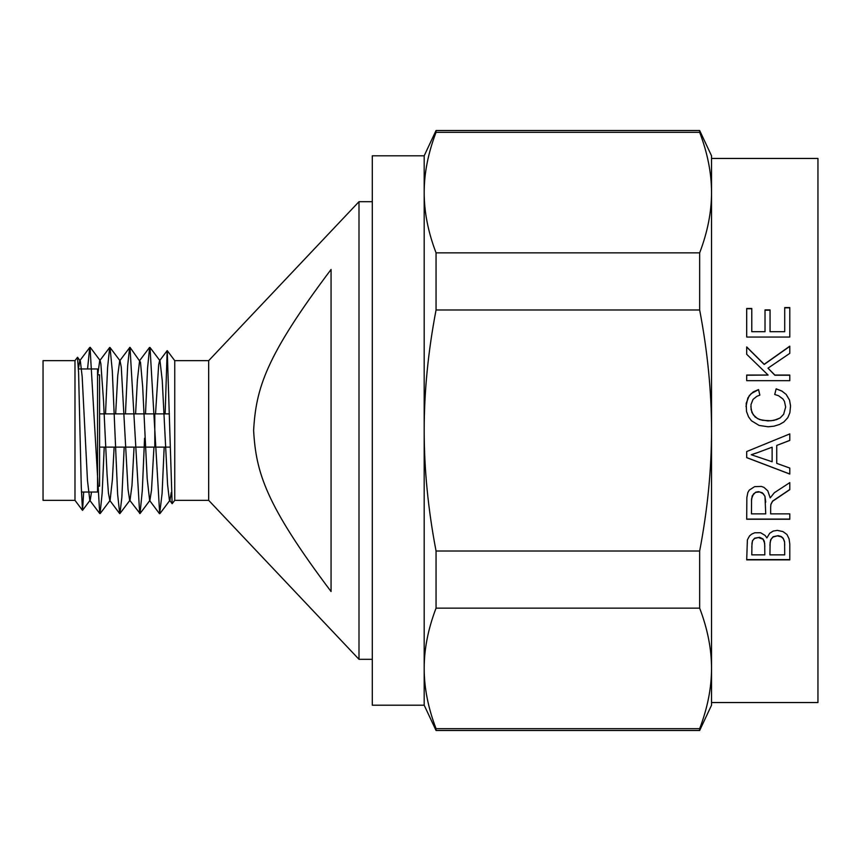 <?xml version="1.0" encoding="UTF-8"?>
<svg xmlns="http://www.w3.org/2000/svg" width="861" height="861" viewBox="0 0 861 861"><rect width="100%" height="100%" fill="white"/><g stroke="black" fill="none" stroke-linecap="round" stroke-linejoin="round"><path stroke-width="1.29" d="M358.994 659.311L208.674 500.338L174.751 500.338L172.135 503.696L167.249 350.653L174.751 360.662L208.674 360.662L358.994 201.689L358.994 659.311L372.296 659.311M174.751 500.338L174.751 360.662M77.49 357.304L74.982 360.662L74.982 500.338L82.484 510.347L81.268 486.637L78.599 372.845L77.49 357.304M208.674 500.338L208.674 360.662L208.674 500.338M97.551 374.826L99.585 374.826L99.585 486.174L97.551 486.174M99.585 413.872L169.391 413.872L154.797 413.872L154.797 447.128L170.091 447.128L99.585 447.128M78.448 368.971L97.551 368.971L97.551 492.029L81.418 492.029M87.553 368.971L89.738 347.457L79.772 360.727L78.437 368.573M90.05 347.457L99.715 513.533L89.748 500.263M100.08 513.468L102.158 493.159L104.224 447.128M105.505 413.872L107.603 367.421L109.691 347.457L99.736 360.705M144.562 438.26L142.302 490.544L140.031 513.554L129.624 500.112L128.009 489.156L121.293 367.356L120.088 360.867L110.036 347.532L112.307 370.93L117.634 494.386L119.722 513.597M134.058 447.128L131.981 485.443L130.033 500.133L119.948 513.533L121.853 497.335L124.178 447.128M125.458 413.872L127.665 365.581L129.667 347.446M149.642 347.564L147.575 367.862L145.498 413.872M139.676 513.5L130.011 347.349L140.494 362.233L142.657 386.481L147.199 478.759L149.653 500.542M164.171 447.128L162.083 493.557L159.672 513.543L150.018 347.489L159.985 360.737M165.14 413.872L167.174 350.653L159.597 360.727L158.672 364.763L155.529 413.872M77.587 357.304L80.364 361.146L82.15 376.418L87.478 480.524L89.824 500.359M83.668 492.029L82.559 510.336L90.276 499.983L91.514 492.029M97.767 374.826L99.725 360.511M90.233 347.317L100.102 360.49L100.866 363.772L103.503 400.516L107.065 474.519L108.454 493.245L109.81 500.456M110.1 500.37L112.382 479.674L114.126 447.128M115.654 413.872L117.742 375.557L119.69 360.867L129.753 347.51M135.586 413.872L137.405 380.056L139.6 360.619M149.9 500.424L151.514 490.049L153.958 447.128M159.974 360.727L162.245 380.465L167.583 484.582L169.359 499.854L172.135 503.696M159.985 513.533L169.951 500.273L171.296 492.427M74.982 500.338L43.05 500.338L43.05 360.662L74.982 360.662M765.02 331.7L765.02 309.928L770.057 309.928L770.057 331.7L784.715 331.7L784.715 307.571L789.795 307.571L789.795 337.049L746.702 337.049L746.702 308.475L751.782 308.475L751.782 331.7L765.02 331.7L751.782 331.7M770.057 310.186L765.02 310.186M784.715 331.7L770.057 331.7M789.795 307.829L784.715 307.829M751.782 308.744L746.702 308.744M749.264 490.113L754.602 486.648L761.404 486.433L764.041 487.423L767.797 490.878L770.208 497.906L774.34 492.718L789.795 482.623L789.795 489.672L772.575 501.285L770.886 504.514L770.66 507.215L770.66 513.866L789.795 513.866L789.795 519.258L746.702 519.258L746.853 497.604L747.832 492.567L749.264 490.113M764.977 496.442L763.395 493.816L759.639 491.943L755.657 492.384L753.44 493.999L751.556 498.853L751.481 513.866L765.73 513.866L764.977 496.442L765.73 502.114M751.481 500.779L752.191 495.861L755.657 492.201L758.476 491.653L762.308 492.761L764.977 496.27M770.66 507.215L770.886 504.331L772.575 501.102L789.795 489.489M746.702 519.086L789.795 519.086M786.179 394.413L789.526 400.053L790.549 405.854L789.871 412.753L787.804 417.671L783.887 421.965L779.485 424.484L773.964 426.184L768.098 426.787L759.111 425.431L751.438 420.76L748.543 416.842L746.519 411.515L746.175 403.346L749.264 395.651L753.364 391.841L758.552 389.57L759.865 395.124L756.851 396.318L753.02 399.418L750.996 404.584L751.104 409.675L753.214 414.776L757.497 418.607L762.459 420.308L771.069 420.76L776.665 419.587L780.163 417.897L783.628 414.292L785.652 407.016L784.457 401.366L782.907 398.934L778.548 395.726L774.717 394.489L776.148 388.828L781.863 391.023L786.179 394.413L781.863 391.088L776.148 388.892L774.728 394.499M790.549 405.918L789.526 400.117L786.179 394.478M759.854 395.134L758.552 389.635L751.136 393.66L747.832 397.986L745.992 406.489M785.652 407.016L783.628 414.356L780.163 417.962L773.996 420.372L767.915 420.932L759.596 419.576L755.162 417.058L751.89 412.473L750.846 406.564M756.97 452.854L751.255 454.726L772.123 461.765L772.123 447.193L756.97 452.854L772.123 447.193M751.255 454.726L756.97 452.8M789.795 440.423L776.74 445.428L776.74 463.369L789.795 468.072L789.795 474.067L746.702 457.643L746.702 451.541L789.795 433.912L789.795 440.423M776.74 445.428L789.795 440.369M746.702 457.589L789.795 474.002M789.795 375.062L789.795 380.68L746.702 380.68L746.702 375.062L768.098 375.062L746.702 354.301L746.702 346.929L764.191 364.289L789.795 346.176L789.795 353.365L767.99 368.164L774.868 375.062L789.795 375.062M768.098 375.062L746.702 375.235M789.795 346.348L764.191 364.451L746.702 347.101M789.795 375.235L774.868 375.235L767.99 368.164M782.95 531.581L786.976 534.52L789.074 538.857L789.795 544.044L789.795 559.887L746.702 559.887L747.38 539.89L749.522 535.94L751.664 534.132L754.753 532.776L760.575 532.733L765.052 535.391L766.893 537.921L769.712 533.228L773.253 531.054L777.311 530.387L782.95 531.581M746.702 559.596L789.795 559.596M783.327 538.685L781.293 536.844L777.311 535.876L773.103 537.016L771.219 538.954L770.132 542.398L769.906 554.861L784.715 554.861L784.608 542.258L783.327 538.685L784.532 541.386L784.715 545.239M769.906 545.336L770.617 539.869L773.103 536.726L778.215 535.65L781.293 536.554L783.327 538.383M762.943 539.201L758.401 537.544L754.634 538.469L752.718 540.407L751.965 543.226L751.782 554.861L764.826 554.861L764.676 543.356L762.943 538.9L764.342 541.278L764.826 546.498M751.782 547.144L752.385 540.902L754.634 538.179L759.596 537.318L762.943 538.9M436.053 132.336C428.132 153.064 424.182 173.147 424.182 192.595C424.182 212.043 428.132 232.136 436.053 252.854L699.659 252.854C707.57 232.136 711.53 212.043 711.53 192.595C711.53 173.147 707.57 153.064 699.659 132.336L436.053 132.336L436.053 130.517L699.659 130.517L711.53 155.798L711.53 192.595L711.53 158.456L817.95 158.456L817.95 702.544L711.53 702.544M711.53 192.595L711.53 705.202L699.659 730.483L699.659 728.664C707.57 707.936 711.53 687.853 711.53 668.405C711.53 648.957 707.57 628.864 699.659 608.146L436.053 608.146L436.053 551.018L699.659 551.018C707.57 509.572 711.53 469.396 711.53 430.5C711.53 391.604 707.57 351.428 699.659 309.982L436.053 309.982C428.132 351.428 424.182 391.604 424.182 430.5C424.182 469.396 428.132 509.572 436.053 551.018M436.053 608.146C428.132 628.864 424.182 648.957 424.182 668.405L424.182 705.202L436.053 730.483L436.053 728.664L699.659 728.664M436.053 130.517L424.182 155.798L424.182 668.405C424.182 687.853 428.132 707.936 436.053 728.664M436.053 309.982L436.053 252.854M424.182 705.202L372.296 705.202L372.296 155.798L424.182 155.798M699.659 130.517L699.659 132.336M699.659 252.854L699.659 309.982M699.659 551.018L699.659 608.146M331.065 269.461L331.065 591.539C265.36 504.245 256.008 472.366 253.618 430.5C256.008 388.634 265.36 356.755 331.065 269.461M119.69 513.619L109.756 500.37M149.513 347.467L139.6 360.673M159.489 513.683L149.631 500.51M110.133 500.327L100.199 513.554M149.997 500.295L140.031 513.554M436.053 730.483L699.659 730.483M372.296 201.689L358.994 201.689"/></g></svg>

